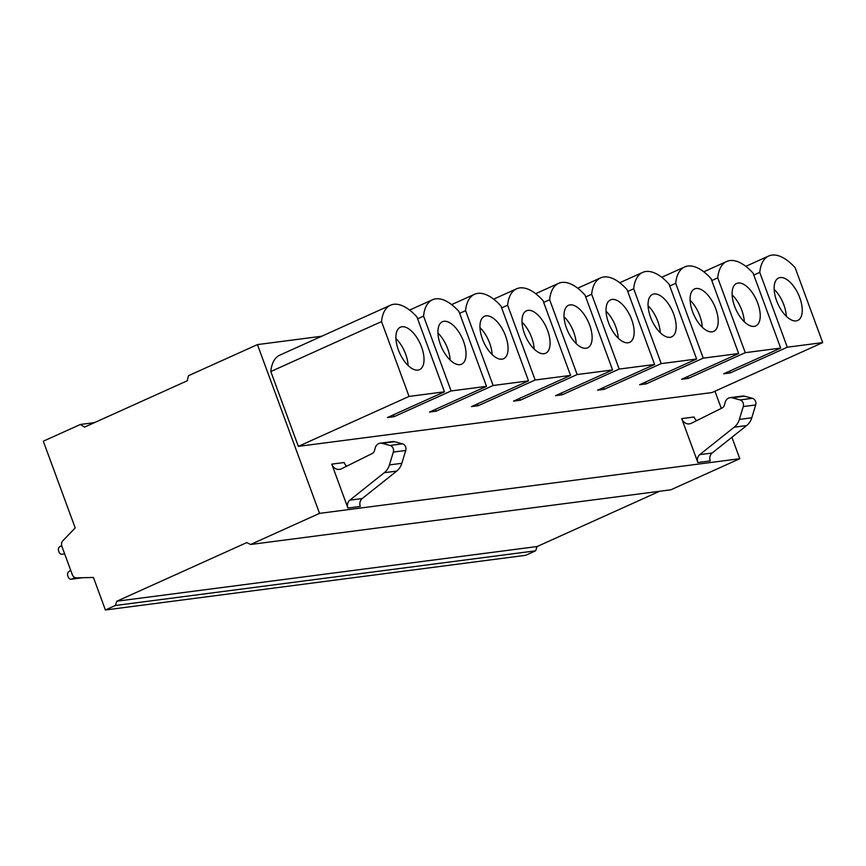 <?xml version="1.0" encoding="UTF-8"?>
<svg xmlns="http://www.w3.org/2000/svg" width="866" height="866" viewBox="0 0 866 866"><rect width="100%" height="100%" fill="white"/><g stroke="black" fill="none" stroke-linecap="round" stroke-linejoin="round"><path stroke-width="1.3" d="M257.44 344.603L188.496 375.703L187.262 380.769L84.5 427.133L80.43 424.459L43.3 441.205L75.201 527.914L62.872 540.73A4.99 4.319 82.6 0 0 61.854 546.273L72.3 574.667A4.99 4.319 82.6 0 0 76.533 577.849L93.431 577.47L105.403 609.989L115.34 605.496L116.856 601.21L246.799 542.581L250.588 544.487L319.543 513.376L257.44 344.603L321.719 336.235M714.959 391.215L721.281 408.395M731.911 437.287L739.791 458.709L670.847 489.81L250.588 544.487M319.543 513.376L739.791 458.709M394.073 416.676L451.089 390.956L486.497 386.344L429.482 412.064L436.096 411.209L493.111 385.489L528.52 380.878L471.505 406.598L478.129 405.743L535.145 380.012L570.553 375.411L513.538 401.131L520.152 400.265L577.167 374.545L612.576 369.944L555.561 395.665L562.175 394.799L619.19 369.078L654.599 364.478L597.583 390.198L604.197 389.332L661.213 363.612L696.621 359.011L639.606 384.731L646.231 383.865L703.246 358.145L738.655 353.545L681.639 379.265L688.253 378.399L745.269 352.679L780.677 348.078L723.662 373.798L730.276 372.932L787.291 347.212L822.7 342.611L711.982 392.558L298.348 446.369L270.82 371.536A47.413 22.992 65.7 0 1 279.75 355.168L390.469 305.222A47.413 22.992 -114.3 0 1 416.947 316.988L444.475 391.811L387.459 417.531L394.073 416.676L393.402 414.846M730.092 397.667L742.498 396.054A6.982 6.04 82.6 0 1 744.576 396.195L732.171 397.808A6.982 6.04 82.6 0 0 730.092 397.667A6.982 6.04 82.6 0 0 725.21 402.246L724.42 405.072A4.99 4.319 -97.4 0 1 722.136 407.973L691.393 423.257A8.314 7.199 -97.4 0 1 689.401 423.864A8.314 7.199 -97.4 0 1 681.694 418.614L697.855 462.52L710.261 460.907A6.657 5.759 -97.4 0 1 712.166 453.005L699.75 454.628A6.657 5.759 -97.4 0 0 697.855 462.52M347.916 508.05A6.657 5.759 82.6 0 1 349.821 500.147L362.226 498.535A6.657 5.759 82.6 0 0 360.321 506.437L347.916 508.05L331.765 464.133A8.314 7.199 82.6 0 0 339.461 469.394A8.314 7.199 82.6 0 0 341.464 468.787L372.207 453.503A4.99 4.319 82.6 0 0 374.491 450.601L375.281 447.765A6.982 6.04 -97.4 0 1 380.152 443.197A6.982 6.04 -97.4 0 1 382.231 443.338L394.636 441.725A6.982 6.04 -97.4 0 0 392.569 441.584L380.152 443.197M80.43 424.459L94.491 422.63M105.403 609.989L525.651 555.312L535.599 550.819L537.104 546.533L659.589 491.271M115.34 605.496L535.599 550.819M116.856 601.21L537.104 546.533M75.115 577.611L72.062 578.986A3.323 2.879 82.6 0 1 68.273 577.081L67.754 575.695A3.323 2.879 82.6 0 1 68.728 571.733L70.666 570.207M64.636 553.818L62.287 554.229A3.323 2.879 82.6 0 1 59.094 552.151L58.585 550.765A3.323 2.879 82.6 0 1 60.1 546.468L61.692 545.742M444.475 391.811L409.066 396.422L298.348 446.369M451.089 390.956L423.561 316.122L417.618 318.807M423.561 316.122A47.413 22.992 -114.3 0 1 432.491 299.755A47.413 22.992 -114.3 0 1 458.969 311.522L486.497 386.344M436.096 411.209L435.436 409.38M493.111 385.489L465.583 310.656L459.64 313.34M465.583 310.656A47.413 22.992 -114.3 0 1 474.514 294.288A47.413 22.992 -114.3 0 1 500.992 306.055L528.52 380.878M478.129 405.743L477.458 403.913M535.145 380.012L507.617 305.189L501.663 307.874M507.617 305.189A47.413 22.992 -114.3 0 1 516.547 288.822A47.413 22.992 -114.3 0 1 543.014 300.589L570.553 375.411M520.152 400.265L519.481 398.447M577.167 374.545L549.639 299.723L543.686 302.407M549.639 299.723A47.413 22.992 -114.3 0 1 558.57 283.355A47.413 22.992 -114.3 0 1 585.048 295.122L612.576 369.944M562.175 394.799L561.504 392.98M619.19 369.078L591.662 294.256L585.719 296.941M591.662 294.256A47.413 22.992 -114.3 0 1 600.593 277.889A47.413 22.992 -114.3 0 1 627.071 289.655L654.599 364.478M604.197 389.332L603.526 387.513M661.213 363.612L633.685 288.789L627.742 291.474M633.685 288.789A47.413 22.992 -114.3 0 1 642.615 272.422A47.413 22.992 -114.3 0 1 669.093 284.189L696.621 359.011M646.231 383.865L645.56 382.047M703.246 358.145L675.707 283.323L669.764 286.007M675.707 283.323A47.413 22.992 -114.3 0 1 684.649 266.955A47.413 22.992 -114.3 0 1 711.116 278.711L738.655 353.545M688.253 378.399L687.582 376.58M745.269 352.679L717.741 277.856L711.787 280.541M717.741 277.856A47.413 22.992 -114.3 0 1 726.671 261.489A47.413 22.992 -114.3 0 1 753.149 273.245L780.677 348.078M730.276 372.932L729.605 371.113M787.291 347.212L759.763 272.389L753.81 275.074M822.7 342.611L795.172 267.778A47.413 22.992 65.7 0 0 768.694 256.011A47.413 22.992 65.7 0 0 759.763 272.389M776.607 300.74A23.285 11.301 65.7 0 0 797.77 320.463A23.285 11.301 65.7 0 0 799.773 297.72A23.285 11.301 65.7 0 0 778.61 278.008A23.285 11.301 65.7 0 0 776.607 300.74M734.585 306.207A23.285 11.301 65.7 0 0 755.737 325.93A23.285 11.301 65.7 0 0 757.75 303.187A23.285 11.301 65.7 0 0 736.587 283.474A23.285 11.301 65.7 0 0 734.585 306.207M692.562 311.673A23.285 11.301 65.7 0 0 713.714 331.397A23.285 11.301 65.7 0 0 715.717 308.653A23.285 11.301 65.7 0 0 694.564 288.941A23.285 11.301 65.7 0 0 692.562 311.673M650.528 317.14A23.285 11.301 65.7 0 0 671.691 336.863A23.285 11.301 65.7 0 0 673.694 314.131A23.285 11.301 65.7 0 0 652.542 294.408A23.285 11.301 65.7 0 0 650.528 317.14M608.506 322.607A23.285 11.301 65.7 0 0 629.669 342.33A23.285 11.301 65.7 0 0 631.671 319.597A23.285 11.301 65.7 0 0 610.508 299.874A23.285 11.301 65.7 0 0 608.506 322.607M566.483 328.073A23.285 11.301 65.7 0 0 587.635 347.796A23.285 11.301 65.7 0 0 589.649 325.064A23.285 11.301 65.7 0 0 568.486 305.341A23.285 11.301 65.7 0 0 566.483 328.073M524.46 333.54A23.285 11.301 65.7 0 0 545.612 353.263A23.285 11.301 65.7 0 0 547.615 330.531A23.285 11.301 65.7 0 0 526.463 310.807A23.285 11.301 65.7 0 0 524.46 333.54M482.427 339.007A23.285 11.301 65.7 0 0 503.59 358.73A23.285 11.301 65.7 0 0 505.592 335.997A23.285 11.301 65.7 0 0 484.44 316.274A23.285 11.301 65.7 0 0 482.427 339.007M440.404 344.473A23.285 11.301 65.7 0 0 461.567 364.196A23.285 11.301 65.7 0 0 463.57 341.464A23.285 11.301 65.7 0 0 442.407 321.741A23.285 11.301 65.7 0 0 440.404 344.473M409.066 396.422L381.538 321.589A47.413 22.992 -114.3 0 1 390.469 305.222M398.382 349.94A23.285 11.301 65.7 0 0 419.545 369.663A23.285 11.301 65.7 0 0 421.547 346.93A23.285 11.301 65.7 0 0 400.384 327.207A23.285 11.301 65.7 0 0 398.382 349.94M786.317 316.296A23.285 11.301 65.7 0 0 783.86 304.897A23.285 11.301 65.7 0 0 774.15 289.341M744.295 321.762A23.285 11.301 65.7 0 0 741.837 310.374A23.285 11.301 65.7 0 0 732.127 294.808M702.261 327.229A23.285 11.301 65.7 0 0 699.815 315.841A23.285 11.301 65.7 0 0 690.105 300.275M660.238 332.696A23.285 11.301 65.7 0 0 657.781 321.308A23.285 11.301 65.7 0 0 648.082 305.741M618.216 338.162A23.285 11.301 65.7 0 0 615.758 326.774A23.285 11.301 65.7 0 0 606.048 311.208M576.193 343.64A23.285 11.301 65.7 0 0 573.736 332.241A23.285 11.301 65.7 0 0 564.026 316.675M534.16 349.106A23.285 11.301 65.7 0 0 531.713 337.708A23.285 11.301 65.7 0 0 522.003 322.141M492.137 354.573A23.285 11.301 65.7 0 0 489.68 343.174A23.285 11.301 65.7 0 0 479.981 327.608M450.114 360.04A23.285 11.301 65.7 0 0 447.657 348.641A23.285 11.301 65.7 0 0 437.947 333.074M381.538 321.589L270.82 371.536M408.092 365.506A23.285 11.301 65.7 0 0 405.634 354.107A23.285 11.301 65.7 0 0 395.924 338.552M744.576 396.195L752.413 398.317A4.99 4.319 82.6 0 1 755.672 404.963L751.775 417.791A16.638 14.386 82.6 0 1 746.633 425.563L712.166 453.005M681.694 418.614L694.099 417.001A8.314 7.199 -97.4 0 0 696.632 420.649M732.171 397.808L740.008 399.93A4.99 4.319 82.6 0 1 743.255 406.576L739.358 419.404A16.638 14.386 82.6 0 1 734.227 427.176L699.75 454.628M349.821 500.147L384.288 472.695A16.638 14.386 -97.4 0 0 389.429 464.923L393.326 452.095A4.99 4.319 -97.4 0 0 390.068 445.46L382.231 443.338M346.692 466.179A8.314 7.199 82.6 0 1 344.17 462.52L331.765 464.133M362.226 498.535L396.704 471.082A16.638 14.386 -97.4 0 0 401.835 463.31L405.732 450.482A4.99 4.319 -97.4 0 0 402.484 443.836L394.636 441.725M81.696 577.73L72.062 578.986M752.413 398.317L740.008 399.93M755.672 404.963L743.255 406.576M751.775 417.791L739.358 419.404M746.633 425.563L734.227 427.176M384.288 472.695L396.704 471.082M389.429 464.923L401.835 463.31M393.326 452.095L405.732 450.482M390.068 445.46L402.484 443.836M71.348 579.192L82.725 577.709M409.607 310.082L432.491 299.755M451.641 304.605L474.514 294.288M493.663 299.138L516.547 288.822M535.686 293.671L558.57 283.355M577.709 288.205L600.593 277.889M619.742 282.738L642.615 272.422M661.765 277.272L684.649 266.955M703.787 271.805L726.671 261.489M745.81 266.338L768.694 256.011"/></g></svg>
